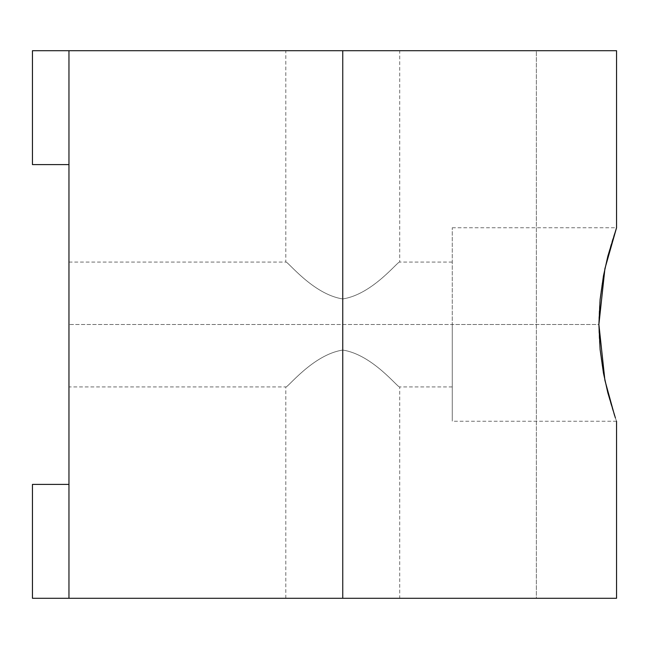 <?xml version="1.0" encoding="UTF-8"?>
<svg xmlns="http://www.w3.org/2000/svg" width="649" height="649" viewBox="0 0 649 649"><rect width="100%" height="100%" fill="white"/><g stroke="black" fill="none" stroke-linecap="round" stroke-linejoin="round"><path stroke-width="0.49" stroke-dasharray="3.25 2.43" d="M595.709 50.703L68.956 50.703L68.956 598.297L68.956 484.397L68.956 598.297L32.45 598.297L32.45 484.397L68.956 484.397L68.956 50.703L32.45 50.703L32.45 164.603L68.956 164.603L68.956 50.703L68.956 164.603L32.45 164.603L32.45 50.703L68.956 50.703L68.956 164.603L68.956 50.703L342.753 50.703L342.753 598.297L536.358 598.297L342.753 598.297L392.069 598.297L342.753 598.297L342.753 350.071C372.704 354.589 398.429 388.646 399.703 386.926C398.429 388.646 372.704 354.589 342.753 350.071C372.704 354.589 398.429 388.646 399.703 386.926C398.429 388.646 372.704 354.589 342.753 350.071C312.802 354.589 287.077 388.646 285.803 386.926C287.077 388.646 312.802 354.589 342.753 350.071C312.802 354.589 287.077 388.646 285.803 386.926C287.077 388.646 312.802 354.589 342.753 350.071C312.802 354.589 287.077 388.646 285.803 386.926C287.077 388.646 312.802 354.589 342.753 350.071C312.802 354.589 287.077 388.646 285.803 386.926C287.077 388.646 312.802 354.589 342.753 350.071L342.753 598.297L285.803 598.297L342.753 598.297L342.753 50.703L399.703 50.703L342.753 50.703L342.753 298.929C312.802 294.411 287.077 260.354 285.803 262.074C287.077 260.354 312.802 294.411 342.753 298.929C312.802 294.411 287.077 260.354 285.803 262.074C287.077 260.354 312.802 294.411 342.753 298.929C372.704 294.411 398.429 260.354 399.703 262.074C398.429 260.354 372.704 294.411 342.753 298.929C372.704 294.411 398.429 260.354 399.703 262.074C398.429 260.354 372.704 294.411 342.753 298.929C312.802 294.411 287.077 260.354 285.803 262.074C287.077 260.354 312.802 294.411 342.753 298.929C312.802 294.411 287.077 260.354 285.803 262.074C287.077 260.354 312.802 294.411 342.753 298.929L342.753 50.703L293.437 50.703L342.753 50.703L342.753 298.929L342.753 50.703L536.358 50.703L536.358 598.297L616.55 598.297L536.358 598.297L536.358 50.703L616.55 50.703M614.554 415.441L616.55 421.242C617.134 422.256 598.613 376.517 598.889 324.5L452.272 324.5L452.272 386.926L452.272 324.5L68.956 324.5L68.956 270.438L68.956 324.5L452.272 324.5L452.272 262.074L452.272 324.5L68.956 324.5L452.272 324.5L452.272 227.758L452.272 324.5L598.889 324.5C598.613 272.483 617.134 226.744 616.55 227.758L607.862 256.112L603.473 275.841L600.106 299.53L598.889 324.5L600.106 349.47L603.473 373.159L607.862 392.888L615.406 417.964M293.437 50.703C283.362 50.703 283.362 50.703 293.437 50.703C283.362 50.703 283.362 50.703 293.437 50.703C283.362 50.703 283.362 50.703 293.437 50.703L342.753 50.703L293.437 50.703M68.956 270.438C68.956 259.397 68.956 259.397 68.956 270.438C68.956 259.397 68.956 259.397 68.956 270.438C68.956 259.397 68.956 259.397 68.956 270.438L68.956 386.926L68.956 270.438M452.272 324.5L452.272 408.278C452.272 425.387 452.272 425.387 452.272 408.278C452.272 425.387 452.272 425.387 452.272 408.278L452.272 324.5L452.272 408.278C452.272 425.387 452.272 425.387 452.272 408.278L452.272 324.5M342.753 298.929C372.704 294.411 398.429 260.354 399.703 262.074C398.429 260.354 372.704 294.411 342.753 298.929C372.704 294.411 398.429 260.354 399.703 262.074C398.429 260.354 372.704 294.411 342.753 298.929M342.753 350.071C372.704 354.589 398.429 388.646 399.703 386.926C398.429 388.646 372.704 354.589 342.753 350.071C372.704 354.589 398.429 388.646 399.703 386.926C398.429 388.646 372.704 354.589 342.753 350.071M392.069 598.297C402.145 598.297 402.145 598.297 392.069 598.297C402.145 598.297 402.145 598.297 392.069 598.297C402.145 598.297 402.145 598.297 392.069 598.297L68.956 598.297L68.956 484.397L32.45 484.397L32.45 598.297L392.069 598.297M342.753 598.297L285.803 598.297L342.753 598.297M342.753 50.703L399.703 50.703L342.753 50.703M285.803 598.297L285.803 386.926L68.956 386.926M68.956 262.074L285.803 262.074L285.803 50.703M452.272 227.758L616.55 227.758M452.272 262.074L399.703 262.074L399.703 50.703M452.272 386.926L399.703 386.926L399.703 598.297M616.55 421.242L452.272 421.242"/><path stroke-width="0.97" d="M615.406 417.964L607.862 392.888L603.473 373.159L600.106 349.47L598.889 324.5L600.106 299.53L603.473 275.841L607.862 256.112L616.55 227.758L616.55 50.703L342.753 50.703L342.753 598.297L616.55 598.297L342.753 598.297L342.753 50.703L32.45 50.703L32.45 164.603L32.45 50.703L68.956 50.703L68.956 598.297L68.956 50.703L595.709 50.703M616.55 227.758L604.917 268.645L598.889 324.5L604.917 380.355L614.554 415.441M32.45 598.297L32.45 484.397L32.45 598.297L342.753 598.297L32.45 598.297M68.956 484.397L32.45 484.397L68.956 484.397M32.45 164.603L68.956 164.603L32.45 164.603M616.55 598.297L616.55 421.242"/></g></svg>
